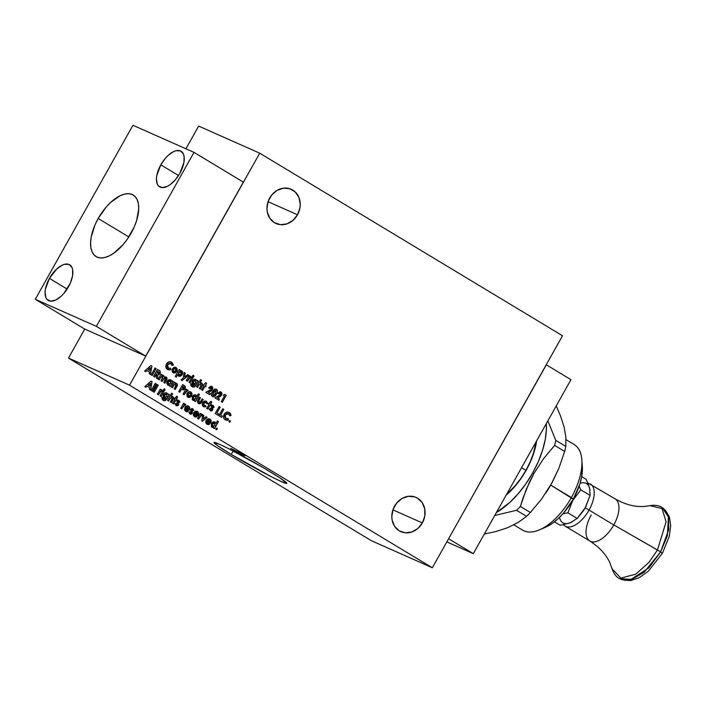 <?xml version="1.0" encoding="UTF-8"?>
<svg xmlns="http://www.w3.org/2000/svg" width="706" height="706" viewBox="0 0 706 706"><rect width="100%" height="100%" fill="white"/><g stroke="black" fill="none" stroke-linecap="round" stroke-linejoin="round"><path stroke-width="1.06" d="M590.463 484.007A24.578 12.258 121.1 0 1 589.069 509.997A24.578 12.258 121.1 0 1 589.033 510.059L613.761 524.964A24.578 12.258 -58.9 0 0 613.796 524.902A24.578 12.258 -58.9 0 0 615.182 498.913L587.771 482.913M513.88 524.867L522.678 530.171A49.95 24.904 -58.9 0 0 571.375 497.553L550.733 485.11L573.263 499.177A43.295 21.586 -58.9 0 0 582.335 466.454L581.841 459.791A49.95 24.904 121.1 0 1 571.375 497.553A49.95 24.904 -58.9 0 0 574.269 444.612L566 439.626M546.012 492.744L546.109 492.594A65.27 32.547 -58.9 0 0 551.201 484.272L541.608 499.01L530.4 512.485A75.26 37.524 121.1 0 1 526.552 516.333L516.527 510.288L494.738 515.495L516.527 510.288A75.26 37.524 -58.9 0 0 520.375 506.44L526.138 489.682L533.789 473.682L532.606 473.064L538.254 461.724L542.535 450.304L545.288 439.247L546.4 428.983L546.285 423.644A65.27 32.547 121.1 0 1 532.606 473.064L533.789 473.682L543.426 458.874L554.634 445.398L564.659 451.443A75.26 37.524 -58.9 0 0 565.797 446.395L565.877 437.438L564.182 427.262L560.485 415.816L556.231 405.915L560.485 415.816L564.182 427.262L565.877 437.438L565.797 446.395A75.26 37.524 121.1 0 1 564.659 451.443L558.896 468.202L551.201 484.272A65.27 32.547 -58.9 0 0 551.977 482.878L541.608 499.01L530.4 512.485L520.375 506.44A75.26 37.524 121.1 0 1 516.527 510.288L526.552 516.333A75.26 37.524 -58.9 0 0 530.4 512.485L520.375 506.44L523.049 497.977L529.703 481.571L533.789 473.682L543.426 458.874L554.634 445.398A75.26 37.524 -58.9 0 0 555.772 440.35L547.865 420.82L555.772 440.35A75.26 37.524 121.1 0 1 554.634 445.398L564.659 451.443L558.896 468.202L552.03 482.772M526.199 470.222A51.282 25.566 121.1 0 1 506.114 495.224L514.815 486.513L520.86 478.73L526.199 470.222L530.638 461.309L534.001 452.334L536.595 440.915A51.282 25.566 121.1 0 1 526.199 470.222M525.996 470.249A49.226 24.542 -58.9 0 0 535.995 441.982L533.489 453.084L530.259 461.698L525.996 470.249L521.496 467.813L525.996 470.249L520.869 478.421L515.071 485.887L506.608 494.35A49.226 24.542 -58.9 0 0 525.996 470.249M231.259 454.417L233.227 451.028L231.259 454.417A41.76 2.259 29.3 0 1 213.98 442.477A41.76 2.259 29.3 0 1 269.542 471.414A41.76 2.259 29.3 0 1 286.821 483.354A41.76 2.259 29.3 0 1 267.689 474.864A41.76 2.259 29.3 0 1 231.259 454.417L271.713 476.938L281.403 481.607L286.812 483.178L279.947 477.918L263.126 467.601L229.079 448.892L219.398 444.224L213.989 442.653L217.254 445.468L231.259 454.417M422.356 522.925A18.735 16.203 -66.1 0 1 400.858 531.662A18.735 16.203 -66.1 0 1 394.548 506.158A18.735 16.203 -66.1 0 1 416.055 497.421A18.735 16.203 -66.1 0 1 422.356 522.925L392.907 509.856L422.356 522.925L424.8 516.051L424.756 508.938L422.232 502.681L417.608 498.233L414.722 496.909L408.342 496.318L401.979 498.507L396.604 503.14L393.03 509.503L391.804 516.633L392.148 520.145L394.672 526.402L399.296 530.859L405.315 532.818L411.81 532.006L417.802 528.529L422.356 522.925M297.508 214.774A18.735 16.203 -66.1 0 1 276.002 223.511A18.735 16.203 -66.1 0 1 269.692 198.007A18.735 16.203 -66.1 0 1 291.199 189.27A18.735 16.203 -66.1 0 1 297.508 214.774L268.051 201.704L297.508 214.774L299.953 207.899L300.244 204.299L298.938 197.486L295.293 192.032L289.866 188.758L283.485 188.167L277.123 190.355L271.748 194.988L268.174 201.351L266.947 208.482L267.292 211.994L269.816 218.251L274.44 222.708L280.459 224.667L286.963 223.855L292.946 220.378L297.508 214.774M49.429 278.376L67.141 289.054L49.429 278.376A20.783 10.361 121.1 0 1 69.682 264.803A20.783 10.361 121.1 0 1 68.482 286.83A20.783 10.361 121.1 0 1 48.229 300.394A20.783 10.361 121.1 0 1 49.429 278.376L45.396 289.142L45.034 292.408L45.925 297.703L47.134 299.52L50.85 301.171L55.8 299.997L61.237 296.167L63.867 293.431L70.282 283.221L72.515 276.064L72.692 269.904L71.986 267.503L69.109 264.503L64.687 264.265L62.102 265.209L56.674 269.03L49.429 278.376M160.827 164.816L178.539 175.494L160.827 164.816A20.783 10.361 121.1 0 1 181.08 151.243A20.783 10.361 121.1 0 1 179.88 173.27A20.783 10.361 121.1 0 1 159.618 186.834A20.783 10.361 121.1 0 1 160.827 164.816L156.785 175.582L156.432 178.847L157.323 184.142L158.532 185.96L162.248 187.611L167.198 186.437L169.908 184.822L175.264 179.871L179.88 173.27L183.913 162.504L184.089 156.344L183.375 153.943L180.507 150.943L176.085 150.705L173.499 151.649L168.072 155.47L165.433 158.206L160.827 164.816M98.178 218.507L128.854 236.916L98.178 218.507A35.953 17.924 121.1 0 1 133.478 195.2A35.953 17.924 121.1 0 1 131.131 233.13A35.953 17.924 121.1 0 1 96.36 256.763A35.953 17.924 121.1 0 1 98.178 218.507L95.063 224.755L91.189 237.128L90.58 242.785L90.889 247.788L92.115 251.945L94.207 255.095L97.084 257.125L100.64 257.946L104.726 257.54L109.201 255.907L113.887 253.127L123.153 244.558L127.389 239.105L134.246 226.882L136.602 220.599L138.729 208.852L138.411 203.857L137.185 199.701L135.093 196.542L132.216 194.521L128.668 193.691L124.574 194.097L120.108 195.73L110.71 202.348L106.147 207.087L98.178 218.507M170.287 381.099L168.266 381.84L170.349 381.134L171.002 382.078L170.764 383.332L169.537 384.258L168.284 383.685L168.178 382.167L169.237 381.028L170.349 381.134L170.764 383.332L168.646 384.046L168.266 381.84L168.708 384.073M182.951 388.353L182.166 387.903L182.969 386.473L182.166 387.903L182.969 386.473L184.037 387.303L183.992 388.053L182.227 387.929L183.03 386.5L184.116 387.673L183.304 388.468L182.166 387.903L182.978 388.362M190.117 393.057L188.114 393.816L188.67 396.101L188.175 393.842L190.179 393.083L190.796 394.027L190.143 395.775L188.776 396.145L187.902 395.069L188.564 393.33L190.179 393.083L190.532 395.263L188.643 396.092M150.537 383.261L150.069 386.217L148.295 385.149L150.537 383.261L148.234 385.114L150.537 383.261L150.069 386.217L148.234 385.114L150.069 386.217L148.234 385.114L150.537 383.261M179.298 374.921L178.715 372.6L180.754 371.877L181.292 373.774L179.836 375.001L178.45 373.862L179.112 372.08L180.498 371.753L181.151 374.074L179.236 374.895M150.387 367.649L149.919 370.606L148.145 369.529L150.387 367.649L148.084 369.503L150.387 367.649L149.919 370.606L148.084 369.503L149.919 370.606L148.084 369.503L150.387 367.649M157.809 373.192L156.988 372.724L157.791 371.294L156.988 372.724L157.791 371.294L158.974 372.953L157.05 372.75L157.853 371.321L159.079 372.477L158.435 373.359L156.988 372.724L157.835 373.2M212.621 394.663L214.315 390.93L215.709 390.462L213.415 392.395L216.036 390.745L214.756 394.425L213.291 395.395L212.665 394.292L215.03 390.436L215.771 390.489L215.365 393.463L213.989 395.219L213.009 395.281L213.927 395.192L213.009 395.281L213.353 392.368L212.753 395.025M209.991 421.632L207.714 420.255L209.373 420.061L209.991 421.632L207.714 420.255L209.373 420.061L209.991 421.632M213.009 426.309L212.515 424.032L214.545 423.3L215.092 425.197L213.733 426.433L212.259 425.286L212.903 423.521L214.412 423.229L214.951 425.497L213.044 426.327M197.521 414.113L195.235 412.736L196.895 412.542L197.521 414.113L195.235 412.736L196.895 412.542L197.521 414.113M188.617 408.748L186.34 407.371L187.999 407.177L188.617 408.748L186.34 407.371L187.999 407.177L188.617 408.748M165.019 397.257L164.542 395.042L166.51 394.345L166.969 396.331L165.451 397.39L164.295 396.269L164.922 394.548L166.395 394.275L166.898 396.472L165.054 397.275M193.974 383.667L193.497 381.452L195.474 380.755L195.924 382.74L194.406 383.799L193.25 382.678L193.876 380.958L195.35 380.684L195.853 382.881L194.009 383.685M175.326 368.611L173.323 369.37L173.879 371.665L173.385 369.397L175.388 368.638L176.006 369.591L175.353 371.33L173.985 371.7L173.111 370.632L173.773 368.885L175.388 368.638L175.741 370.818L173.852 371.647M195.394 396.242L193.365 396.975L195.456 396.269L196.109 397.213L195.862 398.466L194.644 399.393L193.391 398.819L193.285 397.301L194.344 396.163L195.456 396.269L195.862 398.466L193.744 399.181L193.365 396.975L193.806 399.217M168.646 384.046L168.01 383.084L168.266 381.84L169.175 381.002L170.349 381.134M189.976 392.986L188.837 393.057L188.034 393.957L188.52 396.022M180.692 371.85L178.653 372.574L179.103 374.824M158.162 373.315L157.464 372.997M213.989 395.219L213.071 395.307M208.438 419.876L209.373 420.061M209.179 419.964L207.652 420.229L209.929 421.606L207.652 420.229L208.191 419.902M214.483 423.273L212.453 424.006L212.894 426.248M213.097 426.345L212.197 425.259L212.453 424.006L213.371 423.168L214.545 423.3M195.968 412.357L196.895 412.542M196.621 412.401L195.174 412.71L197.459 414.087L195.174 412.71L195.712 412.383M187.064 406.983L187.999 407.177M187.717 407.035L186.278 407.344L188.555 408.712L186.278 407.344L186.808 407.009M166.457 394.31L164.48 395.016L164.93 397.204M195.412 380.719L193.435 381.425L193.885 383.614M175.185 368.541L174.047 368.611L173.252 369.512L173.049 370.606L173.729 371.585M194.009 399.314L193.109 398.228L193.365 396.975L194.282 396.137L195.456 396.269M132.94 125.271L35.3 299.273L84.649 329.022L35.3 299.273L132.94 125.271L194.009 152.372L96.36 326.366L35.3 299.273L96.36 326.366L194.009 152.372L243.349 182.122L145.71 356.124L96.36 326.366L145.745 356.151L243.385 182.157L194.009 152.372L132.94 125.271M170.261 386.447L173.111 381.372L172.096 380.763L173.111 381.372L170.261 386.447M170.499 379.687L167.251 381.24L167.86 385.123L169.564 385.282L169.246 385.838L170.314 386.482L173.164 381.399L172.105 380.755L171.717 381.302L170.261 379.599M167.984 385.194L169.502 385.255L167.799 385.088M168.116 382.14L168.443 381.567M184.99 388.671L185.21 386.606L183.789 385.3C185.246 385.953 185.643 387.073 184.99 388.671L182.73 389.774L184.001 389.659L184.99 388.671M185.219 388.168L185.351 387.638M185.316 386.923L185.069 386.35M179.765 392.183L181.468 389.156L179.765 392.183M182.51 389.703L185.051 388.697C185.704 387.1 185.307 385.979 183.851 385.326L182.66 384.611L178.759 391.574L179.827 392.218L181.468 389.156L183.428 389.853L184.963 388.856L185.272 386.623L182.66 384.611L178.759 391.574L179.827 392.218L181.521 389.183L182.395 389.659M184.337 389.456L184.796 388.98M188.017 397.275L188.767 397.478M191.202 396.375L191.917 393.613L190.311 391.68M191.785 395.334L191.935 394.76M191.97 393.948L191.838 393.304M199.11 402.402L198.968 400.231L200.398 397.813L199.339 397.169L197.353 401.017L198.368 403.514L200.813 403.347L203.213 399.517L202.154 398.872L200.16 402.243L199.021 402.358L199.03 400.258L200.398 397.813L199.33 397.178L200.336 397.787L198.527 401.185L199.233 402.455M199.021 402.358L198.589 401.22L200.398 397.813L199.339 397.169L197.309 401.211L198.192 403.408L200.672 403.461L203.213 399.517L202.154 398.872L203.151 399.481L200.945 403.144L198.88 403.753L199.842 403.797M228.894 412.286L229.3 412.489C227.27 411.536 225.558 412.127 224.155 414.272C222.999 416.619 223.343 418.464 225.17 419.796L228.444 419.991L228.206 418.605L225.867 418.543L225.214 414.907L228.55 413.716L229.777 415.808L231.047 415.402L229.768 415.763L230.986 415.375L230.791 414.484L228.585 412.163M230.791 414.484L229.9 412.992M225.479 419.964L228.382 419.964L228.153 418.623L228.382 419.964L225.108 419.77M226.679 420.273L227.535 420.194M226.352 418.755L224.737 416.946L225.805 414.051L228.073 413.487L229.777 415.808L231.047 415.402L228.92 412.295M229.3 412.489L231.047 415.402L230.483 413.698L228.647 412.189L226.485 412.207L224.367 413.919L223.467 416.619L224.102 418.826L226.75 420.299L228.444 419.991L228.206 418.605L225.611 418.384M224.702 416.346L224.799 415.737M151.084 381.108L152.019 381.672L150.51 390.065L152.081 381.699L151.084 381.108L144.792 386.614L145.921 387.303L147.183 386.147L145.868 387.267L147.183 386.147L149.769 387.709L149.434 389.412L150.572 390.1L152.081 381.699L151.093 381.099L144.792 386.614L145.921 387.303L147.183 386.147L149.769 387.709L149.434 389.412L150.572 390.1L152.081 381.699L151.093 381.099M211.994 406.868L212.656 406.638L213.071 407.609L214.183 407.177L213.044 405.341L211.059 406.029L211.606 409.418L210.926 409.533L210.353 408.474L209.232 408.924L210.256 410.68L212.665 410.062L212.1 406.718L213.071 407.609L214.183 407.177L213.062 407.556L214.121 407.15L212.93 405.288M213.256 405.447L212.091 405.244L211.059 406.029L211.659 409.198L210.944 409.551L210.291 408.447L210.741 409.418M210.335 410.733L211.747 410.83L212.744 409.754L212.029 407.035M210.803 410.91L211.747 410.83M211.606 409.418L210.803 409.445L210.353 408.474L209.232 408.924L210.256 410.68L212.179 410.636L212.912 408.88L212.144 406.577M205.861 402.552L203.69 403.25L204.149 405.456L203.452 403.867L204.687 402.385L205.923 402.579L206.681 403.753L207.882 403.717L206.505 401.387L207.882 403.717L206.673 403.726L207.882 403.717L206.567 401.414C205.067 400.646 203.778 401.052 202.693 402.623C201.898 404.37 202.198 405.721 203.584 406.656L206.064 406.78L205.605 405.615L204.21 405.482L203.752 403.276L205.923 402.579L206.681 403.753L207.82 403.691L206.267 401.255M203.805 406.78L206.002 406.753L205.561 405.632L206.002 406.753L203.522 406.63M204.113 402.702L204.687 402.385M181.574 370.835L182.139 374.709L182.625 372.539L181.574 370.835M179.827 370.659L180.154 370.094L179.139 369.485L180.154 370.094L179.827 370.659M176.244 377.039L177.621 374.604L176.244 377.039M178.812 376.192L180.542 376.183L182.139 374.709L178.592 376.077M182.386 374.189L182.642 373.086M182.501 372.009L182.289 371.532M179.174 374.868L178.512 372.874L179.58 371.735L180.568 371.788M189.685 376.677L190.038 376.051L189.182 375.539L190.038 376.051L189.685 376.677M187.337 381.222L189.279 377.913L190.223 377.472L187.337 381.222M190.205 377.463L191.45 376.942L189.746 376.704L190.099 376.077L189.19 375.53L186.331 380.613L187.399 381.258L188.687 378.945L191.45 376.942L190.488 377.745L191.388 376.916L190.867 376.448M191.917 377.189L192.932 377.798L190.082 382.873L192.994 377.825L191.917 377.189M200.072 382.837L201.537 380.234L200.53 379.634L201.537 380.234L200.072 382.837M197.53 387.365L199.295 384.338L200.76 383.949L199.295 384.338L197.53 387.365M200.663 383.896L201.157 385.061L199.339 388.459L200.407 389.103L202.657 384.611L201.625 382.926L202.631 384.214L202.216 385.741L202.631 384.214L201.819 383.023L200.133 382.864L201.598 380.26L200.53 379.625L196.524 386.764L197.592 387.4L199.357 384.373L200.822 383.976L200.583 386.244L199.339 388.459L200.407 389.103L202.534 384.982L201.563 382.899M150.934 365.496L151.869 366.052L150.36 374.454L151.931 366.087L150.934 365.496L144.642 371.003L145.78 371.691L147.042 370.535L145.727 371.656L147.042 370.535L149.628 372.097L149.284 373.801L150.422 374.489L151.931 366.087L150.943 365.487L144.642 371.003L145.78 371.691L147.042 370.535L149.628 372.097L149.284 373.801L150.422 374.489L151.931 366.087L150.943 365.487M159.962 373.58L160.138 371.462L158.665 370.156C160.165 370.8 160.597 371.947 159.962 373.58L157.853 374.727L159.962 373.58M160.306 372.071L160.138 371.462M154.588 376.995L156.282 373.968L154.588 376.995M157.438 378.716L157.853 374.727L157.438 378.716M212.585 396.675L214.677 396.287L216.698 393.454L217.386 390.753L216.16 389.068M213.494 396.825L214.112 396.64M214.677 396.287L215.18 395.819M217.377 391.442L217.386 390.753M205.552 382.661L206.558 383.261L205.402 385.317L206.09 385.732L205.49 386.791L206.152 385.758L205.402 385.317L206.62 383.287L205.552 382.661L203.266 385.45L203.796 385.776L201.545 389.791L202.613 390.427L204.802 386.385L202.551 390.392L204.802 386.385L205.552 386.826L206.152 385.758L205.464 385.344L206.62 383.287L205.552 382.652L203.266 385.45L203.796 385.776L201.545 389.791L202.613 390.427L204.864 386.411L205.552 386.826L206.152 385.758L205.464 385.344L206.62 383.287L205.552 382.652M171.117 396.428L172.582 393.824L171.576 393.224L172.582 393.824L171.117 396.428M168.575 400.964L170.34 397.928L171.805 397.54L170.34 397.928L168.575 400.964M171.39 402.658L173.579 398.572L172.608 396.49L173.614 397.778L171.39 402.658M162.962 390.78L163.977 391.389L161.127 396.463L164.03 391.415L162.962 390.78L160.112 395.854L161.18 396.498L164.03 391.415L162.971 390.771L160.112 395.854L161.18 396.498L164.03 391.415L162.971 390.771M160.73 390.268L161.083 389.641L160.227 389.13L161.083 389.641L160.73 390.268M158.382 394.813L160.324 391.503L161.268 391.062L158.382 394.813M161.25 391.053L162.495 390.533L160.791 390.294L161.144 389.668L160.236 389.121L157.376 394.204L158.444 394.848L159.732 392.536L162.495 390.533L161.533 391.336L162.433 390.506L161.912 390.039M155.214 383.358L156.229 383.967L152.222 391.098L156.291 383.993L155.214 383.358L151.216 390.489L152.284 391.133L156.291 383.993L155.223 383.349L151.216 390.489L152.284 391.133L156.291 383.993L155.223 383.349M184.081 404.353L184.434 403.726L183.578 403.205L184.434 403.726L184.081 404.353M181.742 408.898L183.675 405.588L184.628 405.147L181.742 408.898M184.681 405.173L185.846 404.609L184.142 404.379L184.495 403.753L183.586 403.197L180.727 408.289L181.795 408.933L183.083 406.621L185.846 404.609L184.893 405.42L185.784 404.582L185.272 404.123M191.679 410.142L192.341 409.912L192.756 410.883L193.868 410.451L192.676 408.589L190.744 409.303L191.291 412.692L190.602 412.807L190.038 411.748L188.917 412.198L189.94 413.954L192.35 413.337L191.785 409.992L192.756 410.883L193.868 410.451L192.747 410.83L193.806 410.424L192.614 408.562M190.638 412.834L189.976 411.722L190.426 412.692M190.02 414.007L191.432 414.104L192.429 413.028L191.714 410.31M190.488 414.184L191.432 414.104M192.676 408.589L191.194 408.792L190.62 409.577L191.291 412.692L190.602 412.807L190.038 411.748L188.917 412.198L190.232 414.113L191.494 414.131L192.35 413.337L192.058 409.807M200.892 414.484L201.245 413.857L200.389 413.345L201.245 413.857L200.892 414.484M198.545 419.029L200.486 415.719L201.431 415.278L198.545 419.029M201.439 415.287L202.657 414.749L200.954 414.51L201.307 413.884L200.398 413.337L197.539 418.42L198.607 419.064L199.895 416.752L202.657 414.749L201.704 415.552L202.596 414.722L202.075 414.254M207.317 422.991L207.026 421.164L207.529 423.141L207.026 421.164L210.503 423.256L211.112 420.697L209.885 418.94L206.178 420.264L206.982 424.235L209.523 424.288L208.905 423.256L207.59 423.168L207.087 421.191L210.635 423.018C211.509 421.279 211.253 419.92 209.885 418.94L211.05 420.661L210.582 422.991C211.447 421.253 211.191 419.893 209.823 418.914L209.567 418.773M209.885 418.94L207.864 418.746L206.037 420.529L205.773 422.532L206.558 423.927L208.208 424.633L209.523 424.288L208.905 423.256L209.461 424.262L207.202 424.359M208.817 424.527L208.146 424.606M210.917 420.185L211.05 420.661M216.936 428.207L215.868 428.577L216.371 429.822L217.271 428.71L216.848 428.163L217.166 429.354L216.936 428.207L215.868 428.577L216.089 429.725L217.166 429.354L216.16 429.76L217.174 429.169L216.742 428.118M171.205 361.975L171.602 362.178C169.581 361.225 167.869 361.816 166.457 363.961C165.31 366.308 165.645 368.153 167.481 369.485L170.755 369.679L170.517 368.294L168.178 368.232L167.525 364.596L170.861 363.405L172.087 365.496L173.358 365.09L172.079 365.452L173.297 365.064L173.102 364.172L170.896 361.851M173.102 364.172L172.202 362.681M167.79 369.662L170.693 369.653L170.464 368.311L170.693 369.653L167.419 369.459M168.99 369.962L169.846 369.882M168.655 368.453L167.048 366.635L168.116 363.74L170.375 363.184L172.087 365.496L173.358 365.09L171.231 361.984M170.799 363.378L167.463 364.57L168.452 368.382L167.922 368.073M167.013 366.035L167.11 365.434M214.447 428.613L218.445 421.482L217.439 420.873L218.445 421.482L214.447 428.613M212.179 427.359L213.75 427.457L213.441 428.012L214.5 428.648L218.507 421.508L217.448 420.873L215.957 423.512L214.968 422.003L211.438 423.415L212.047 427.289L213.75 427.457L213.441 428.012L214.5 428.648L218.507 421.508L217.448 420.873L215.957 423.512L214.712 421.87M202.71 414.749L203.734 415.357L203.24 419.064L203.796 415.393L202.71 414.749L201.757 420.97L202.375 421.332L207.123 417.396L202.322 421.305L207.123 417.396L206.046 416.743L203.24 419.064L203.796 415.393L202.719 414.74L201.757 420.97L202.375 421.332L207.123 417.396L206.046 416.743L203.24 419.064L203.796 415.393L202.719 414.74M206.037 416.752L207.07 417.37L206.037 416.752M194.847 415.472L194.547 413.645L195.059 415.622L194.547 413.645L198.024 415.728L198.633 413.169L197.406 411.413L193.7 412.745L194.503 416.708L197.045 416.769L196.436 415.737L195.121 415.649L194.609 413.672L198.165 415.499C199.03 413.76 198.774 412.401 197.406 411.413L198.571 413.142L198.104 415.472C198.968 413.734 198.721 412.375 197.345 411.386L196.877 411.166M194.441 416.681L197.045 416.769L196.392 415.746L196.983 416.743L194.732 416.84M196.339 417.008L195.677 417.087M198.448 412.666L198.571 413.142M188.511 406.047L187.011 405.729L185.528 406.444L184.398 409.648L185.89 411.501L188.14 411.404L187.531 410.362L186.005 410.124L185.554 408.88L185.652 408.28L189.129 410.362L189.737 407.803L188.511 406.047L184.804 407.38L185.607 411.342L188.14 411.404L187.531 410.362L186.216 410.283L185.713 408.306L189.261 410.133C190.126 408.395 189.879 407.035 188.511 406.047L189.676 407.777L189.199 410.107C190.073 408.368 189.817 407.009 188.449 406.021L188.193 405.888M185.943 410.107L185.652 408.28L185.625 409.683L186.463 410.389M185.546 411.316L188.087 411.377L185.828 411.474M187.443 411.642L186.772 411.722M189.543 407.3L189.676 407.777M177.833 401.793L178.494 401.564L178.909 402.535L180.021 402.102L178.83 400.24L176.906 400.955L177.444 404.344L176.765 404.459L176.191 403.4L175.07 403.85L176.094 405.606L178.512 404.988L177.938 401.643L178.909 402.535L180.021 402.102L178.909 402.482L179.959 402.076L178.768 400.214M178.83 400.24L176.906 400.955L177.488 404.238L176.703 404.432L176.129 403.373L176.579 404.344M176.173 405.668L177.585 405.756L178.583 404.679L177.877 401.961M176.641 405.835L177.585 405.756M177.444 404.344L176.641 404.37L176.191 403.4L175.07 403.85L176.235 405.694L178.018 405.571L178.733 404.414L178.212 401.458M157.191 384.549L158.206 385.158L154.199 392.289L158.268 385.185L157.191 384.549M164.577 388.891L164.913 390.215L164.701 388.953L163.554 389.368L163.757 390.647L164.913 390.215L163.845 390.692L164.93 390.021L164.498 388.856M166.863 398.934L169.299 394.592L168.213 393.939L169.299 394.592L165.363 400.558L166.863 398.934M166.634 392.889L165.178 392.863L163.465 394.416L164.066 398.237L165.716 398.387L163.739 399.119L161.806 397.363L163.165 400.32L165.425 400.584L169.361 394.628L168.222 393.939L167.843 394.477L166.457 392.81M164.189 398.316L165.663 398.36L164.004 398.21M163.36 400.434L165.363 400.558L163.104 400.293M163.624 400.558L164.18 400.708M164.339 395.307L165.372 394.213L166.334 394.248M164.86 394.522L165.372 394.213M164.992 397.249L164.251 395.616M176.588 396.251L177.603 396.851L176.447 398.908L177.135 399.322L176.535 400.381L177.197 399.349L176.447 398.908L177.665 396.887L176.588 396.251L175.441 398.29L174.911 397.972L175.441 398.29L174.911 397.981L174.311 399.04L174.841 399.367L172.591 403.382L173.658 404.017L175.847 399.975L173.597 403.991L175.847 399.975L176.597 400.417L177.197 399.349L176.509 398.934L177.665 396.887L176.597 396.242L174.311 399.04L174.841 399.367L172.591 403.382L173.658 404.017L175.909 400.002L176.597 400.417L177.197 399.349L176.509 398.934L177.665 396.887L176.597 396.242M211.085 387.673L209.567 388.424L210.997 387.62L211.403 389.094L205.808 392.36L209.761 394.742L210.414 393.577L209.708 394.707L210.414 393.577L208.358 392.351L210.353 393.551L208.358 392.351L212.462 389.615L211.085 391.045M211.421 386.253L212.453 387.012L212.771 388.732L210.309 391.495M212.771 388.732L212.656 389.183M220.219 393.171L218.692 393.93L220.122 393.127L220.537 394.592L214.933 397.857L218.886 400.249L219.54 399.084L218.834 400.214L219.54 399.084L217.483 397.857L219.478 399.058L217.483 397.857L221.587 395.122L220.21 396.551M220.546 391.759L221.587 392.518L221.896 394.239L219.416 397.01M221.896 394.239L221.781 394.689M155.046 367.967L156.052 368.576L152.152 375.53L156.114 368.603L155.046 367.967L151.146 374.921L152.214 375.566L156.114 368.603L155.055 367.967L151.146 374.921L152.214 375.566L156.114 368.603L155.055 367.967M224.561 394.363L226.158 395.325L222.258 402.279L226.22 395.351L224.561 394.363L223.281 395.131L224.499 395.863L221.252 401.67L222.311 402.305L226.22 395.351L224.57 394.354L223.281 395.131L224.499 395.863L221.252 401.67L222.311 402.305L226.22 395.351L224.57 394.354M195.818 385.344L198.254 381.002L197.168 380.349L198.254 381.002L194.318 386.967L195.818 385.344M192.314 386.844L194.838 386.703L198.315 381.037L197.177 380.349L196.859 380.913L195.624 379.307L194.132 379.272L192.42 380.825L193.02 384.646L194.679 384.796L192.694 385.52L190.761 383.773L192.12 386.729L194.379 386.994L198.315 381.037L197.177 380.349L196.797 380.887L195.412 379.219M193.144 384.726L194.618 384.77L192.959 384.62M192.579 386.967L193.135 387.117M193.947 383.658L193.294 381.717L194.326 380.622L195.288 380.658M193.823 380.931L194.891 380.543M193.515 375.292L192.606 375.627L192.482 376.827L193.347 377.092L193.947 376.457L193.594 375.327L193.868 376.625L193.656 375.363L192.509 375.777L192.712 377.057L193.868 376.625L192.8 377.101L193.885 376.43L193.453 375.265M184.125 372.486L185.131 373.095L184.54 377.11L185.193 373.121L184.125 372.486M187.681 374.63L188.705 375.248L182.024 380.525L188.767 375.274L187.681 374.63L184.54 377.11L185.193 373.121L184.125 372.477L183.189 378.169L180.992 379.907L182.077 380.552L188.767 375.274L187.681 374.621L184.54 377.11L185.193 373.121L184.125 372.477L183.189 378.169L180.992 379.907L182.077 380.552L188.767 375.274L187.681 374.621M173.235 372.83L173.976 373.042M176.412 371.93L177.127 369.167L175.52 367.235M176.994 370.888L177.144 370.323M177.18 369.503L177.047 368.859M210.75 401.317L211.765 401.926L210.609 403.982L211.297 404.397L210.697 405.456L211.359 404.423L210.609 403.982L211.818 401.952L210.75 401.317L209.603 403.364L209.064 403.055L208.473 404.114L209.002 404.432L206.752 408.447L207.82 409.092L210.009 405.05L207.758 409.056L210.009 405.05L210.75 405.491L211.359 404.423L210.67 404.008L211.818 401.952L210.759 401.317L208.473 404.114L209.002 404.432L206.752 408.447L207.82 409.092L210.07 405.076L210.75 405.491L211.359 404.423L210.67 404.008L211.818 401.952L210.759 401.317M219.098 406.585L220.104 407.194L216.901 412.904L218.569 413.919L217.872 415.154L218.631 413.945L216.901 412.904L220.166 407.221L219.098 406.585L215.198 413.539L217.933 415.19L218.631 413.945L216.963 412.931L220.166 407.221L219.098 406.585L215.198 413.539L217.933 415.19L218.631 413.945L216.963 412.931L220.166 407.221L219.098 406.585M229.971 420.555L228.965 421.147L229.388 422.206L230.403 421.614L229.971 420.555L230.332 421.764L230.103 420.626L229.035 420.988L229.256 422.135L230.332 421.764L229.194 422.109L230.341 421.588L229.909 420.529M222.743 408.792L223.758 409.401L220.554 415.11L222.222 416.116L221.525 417.361L222.284 416.143L220.554 415.11L223.82 409.427L222.743 408.792L218.842 415.746L221.587 417.396L222.284 416.143L220.607 415.137L223.82 409.427L222.752 408.783L218.842 415.746L221.587 417.396L222.284 416.143L220.607 415.137L223.82 409.427L222.752 408.783M195.359 401.582L199.366 394.451L198.351 393.842L199.366 394.451L195.359 401.582M193.091 400.328L194.662 400.417L194.353 400.973L195.421 401.617L199.419 394.477L198.36 393.833L196.877 396.481L195.624 394.839L192.35 396.375L192.959 400.258L194.662 400.417L194.353 400.973L195.421 401.617L199.419 394.477L198.36 393.833L196.877 396.481L195.368 394.733M193.223 397.275L193.541 396.701M186.375 390.206L186.719 389.58L185.863 389.059L186.719 389.58L186.375 390.206M184.028 394.751L185.96 391.442L186.905 391L184.028 394.751M186.887 390.992L188.131 390.471L186.437 390.233L186.781 389.606L185.872 389.059L183.022 394.142L184.081 394.786L185.378 392.474L188.131 390.471L187.178 391.274L188.07 390.444L187.558 389.977M174.938 383.19L175.238 382.652L174.232 382.043L175.238 382.652L174.938 383.19M174.85 384.232L175.617 384.311L174.144 384.717L173.517 385.714L174.206 384.752L175.679 384.338L175.432 386.614L174.197 388.821L175.256 389.465L177.48 384.576L176.659 383.384L175 383.217L175.3 382.678L174.232 382.034L171.381 387.126L172.44 387.762L173.985 384.938M175.52 384.267L176.015 385.432L174.197 388.821L175.256 389.465L177.444 385.37L176.465 383.279L177.48 384.576L175.203 389.43L177.382 385.344L176.412 383.252M161.736 375.327L162.08 374.718L161.074 374.109L162.08 374.718L161.736 375.327M159.229 379.793L161.047 376.713L162.442 376.369L160.483 377.569L159.229 379.793M161.286 376.492L162.168 376.263M164.701 377.939L163.871 378.39L165.275 378.081L163.315 379.228L165.336 378.107L165.283 380.031L163.845 382.581L164.913 383.226L166.572 380.269L166.325 377.154L164.339 377.163L163.571 375.486L161.798 375.354L162.142 374.745L161.074 374.101L158.223 379.193L159.282 379.828L160.544 377.595L162.504 376.395L162.406 378.451L161.03 380.887L162.098 381.531L163.668 378.654M164.86 383.19L167.066 378.963L166.042 377.004L166.51 380.243L164.86 383.19M164.277 377.136L163.307 375.354L164.277 377.136M84.808 329.111L145.745 356.151L84.808 329.111M243.385 182.157L145.745 356.151L243.385 182.157M170.781 379.837L168.831 379.731L167.251 381.24L166.801 383.411L167.86 385.123L169.564 385.282L169.246 385.838L170.314 386.482L173.164 381.399L172.105 380.755L171.779 381.328L170.561 379.713M190.514 391.759L191.6 395.907L192.041 394.204L191.555 392.624L190.373 391.706L188.934 391.698L186.852 393.745L187.108 396.463L187.849 397.178L191.6 395.907L190.805 391.909L188.934 391.698L187.108 393.207L187.849 397.178L189.879 397.39L191.6 395.907L187.787 397.151M199.154 402.429L200.283 402.102L202.154 398.872L203.151 399.481L200.76 403.32L198.307 403.488M225.17 419.796L225.62 420.035M225.805 418.517L224.799 416.981L225.161 414.881L225.867 418.543M228.488 413.69L225.214 414.907L226.732 413.557L228.55 413.716M210.865 409.506L211.544 409.392L210.865 409.506M212.038 406.691L212.594 406.612L212.038 406.691L212.603 410.036L210.194 410.654M206.567 401.414L204.475 401.132L202.551 402.897L202.313 404.953L203.946 406.85M203.584 406.656L206.064 406.78L205.605 405.615L204.369 405.571L203.522 404.547L204.175 402.729L205.923 402.579M181.636 370.862L179.889 370.694L180.206 370.12L179.147 369.476L175.238 376.43L176.306 377.075L177.683 374.63L178.653 376.104L182.448 374.215L182.351 371.559L179.889 370.694L180.206 370.12L179.147 369.476L175.238 376.43L176.306 377.075L177.621 374.604L179.589 376.395L181.892 375.213L181.407 370.738M190.929 376.474L189.746 376.704L190.099 376.077L189.19 375.53L186.331 380.613L187.399 381.258L190.161 377.454M189.067 382.264L190.135 382.908L192.994 377.825L191.926 377.18L189.067 382.264L190.135 382.908L192.994 377.825L191.926 377.18L189.067 382.264M201.819 383.023L200.133 382.864L201.598 380.26L200.53 379.625L196.524 386.764L197.592 387.4L199.295 384.338L200.822 383.976M153.581 376.395L154.64 377.03L156.282 373.968L156.706 374.215L156.317 378.037L157.5 378.751L157.853 374.727L160.024 373.606C160.659 371.974 160.218 370.826 158.726 370.182L157.482 369.432L153.581 376.395L154.64 377.03L156.706 374.215L156.317 378.037L157.5 378.751L157.906 374.754L159.388 374.392L160.377 372.539L159.909 371.065L157.482 369.432L153.581 376.395M216.451 389.218L216.389 389.191C217.695 390.542 217.686 392.165 216.371 394.08L217.298 392.165L217.28 390.144L215.974 389.006L214.403 389.253L211.5 393.666L211.412 395.289L212.374 396.56C214.13 397.054 215.48 396.242 216.424 394.107C217.748 392.192 217.757 390.568 216.451 389.218L214.403 389.253L212.356 391.742C211.059 393.639 211.059 395.245 212.374 396.56L214.553 396.445L216.371 394.08C215.418 396.207 214.068 397.028 212.312 396.525M167.569 400.355L168.637 400.99L170.34 397.928L171.867 397.566L171.629 399.834L170.384 402.049L171.452 402.694L173.676 397.805L172.864 396.613L171.179 396.454L172.643 393.86L171.576 393.216L167.569 400.355L168.637 400.99L170.402 397.963L171.867 397.566L172.202 398.652L170.384 402.049L171.452 402.694L173.702 398.202L172.864 396.613L171.179 396.454L172.643 393.86L171.576 393.216L167.569 400.355M162.133 390.144L160.791 390.294L161.144 389.668L160.236 389.121L157.376 394.204L158.444 394.848L161.206 391.045M185.325 404.15L184.142 404.379L184.495 403.753L183.586 403.197L180.727 408.289L181.795 408.933L184.557 405.129M190.549 412.781L191.229 412.666L190.549 412.781M191.723 409.965L192.279 409.886L191.723 409.965L192.288 413.31L189.879 413.928M202.137 414.281L200.954 414.51L201.307 413.884L200.398 413.337L197.539 418.42L198.607 419.064L201.369 415.26M207.696 423.229L208.905 423.256L209.461 424.262L206.92 424.209M171.602 362.178L173.358 365.09L172.273 362.707L170.252 361.728L168.002 362.275L166.272 364.331L165.839 367.102L167.931 369.723M167.481 369.485L170.755 369.679L170.517 368.294L167.799 367.95L167.075 366.07L168.178 363.766L170.861 363.405M214.968 422.003L213.018 421.906L211.438 423.415L211.341 426.583L212.435 427.474L213.75 427.457L211.985 427.262M197.406 411.413L195.386 411.227L193.568 413.01L193.462 415.543L194.865 416.902M176.703 404.432L177.382 404.317L176.703 404.432M177.877 401.617L178.433 401.537L177.877 401.617L178.45 404.962L176.032 405.579M153.193 391.68L154.261 392.324L158.268 385.185L157.2 384.541L153.193 391.68L154.261 392.324L158.268 385.185L157.2 384.541L153.193 391.68M163.757 390.647L164.992 390.047L164.56 388.882L163.474 389.544L163.854 390.692M163.677 399.084L161.815 397.354L163.96 399.234L161.815 397.354L162.495 399.825L164.242 400.734L165.425 400.584L169.361 394.628L168.222 393.939L167.904 394.504L166.669 392.898M166.907 393.03L164.913 392.968L163.465 394.416L163.068 396.86L164.321 398.369M164.066 398.237L165.716 398.387L164.851 399.331L163.739 399.119M211.632 386.341L212.524 389.641L211.659 386.35M211.915 386.482L208.561 387.806L209.629 388.45L211.297 387.806L210.944 389.641L205.808 392.36L209.761 394.742L210.414 393.577L208.411 392.377L211.782 390.568L212.841 387.841L211.023 386.191L208.561 387.806L209.629 388.45L211.147 387.7M220.757 391.839L221.587 395.122L220.784 391.856M221.04 391.989L217.686 393.313L218.754 393.957L220.281 393.198L220.678 394.204L220.078 395.139L214.933 397.857L218.886 400.249L219.54 399.084L217.545 397.884L220.907 396.066L221.966 393.348L220.148 391.698L217.686 393.313L218.754 393.957L220.281 393.198M195.862 379.44L193.868 379.378L192.42 380.825L192.023 383.27L193.276 384.779M193.02 384.646L194.679 384.796L193.223 385.75L191.891 384.452L192.914 385.644M192.632 385.494L191.953 384.479L190.77 383.764L191.953 384.479L190.77 383.764L190.691 384.24L190.938 385.555L192.517 386.941M192.12 386.729L194.379 386.994L192.058 386.703M175.723 367.314L176.809 371.462L177.25 369.759L176.765 368.188L175.582 367.261L174.144 367.252L172.061 369.3L172.317 372.027L173.067 372.733L176.809 371.462L176.015 367.464L174.144 367.252L172.317 368.761L173.067 372.733L175.088 372.945L176.809 371.462L173.005 372.706M195.88 394.972L193.929 394.866L192.35 396.375L192.253 399.552L193.356 400.443L194.662 400.417L192.897 400.231M187.77 390.083L186.437 390.233L186.781 389.606L185.872 389.059L183.022 394.142L184.081 394.786L186.843 390.983M176.659 383.384L175 383.217L175.3 382.678L174.232 382.034L171.381 387.126L172.44 387.762L174.206 384.752L175.679 384.338M160.544 377.595L161.93 376.272L162.848 376.792L161.03 380.887L162.098 381.531L164.18 378.187L165.575 378.31L163.845 382.581L164.913 383.226L166.987 379.431L166.845 377.613L165.866 376.951L164.339 377.163L163.757 375.618L161.798 375.354L162.142 374.745L161.074 374.101L158.223 379.193L159.282 379.828L160.544 377.595M129.533 385.176L259.72 153.184L198.66 126.083L185.925 148.781L198.66 126.083L259.72 153.184L562.514 335.756L432.328 567.748L129.533 385.176L259.72 153.184L562.514 335.756L432.328 567.748L371.268 540.655L68.473 358.083L129.533 385.176L432.328 567.748L371.268 540.655L68.473 358.083L84.746 329.075L68.473 358.083L129.533 385.176M244.223 455.591L238.407 451.884L242.387 454.523L230.774 448.363L238.857 453.234L233.792 450.022L243.658 455.326L242.529 454.232L230.774 448.363L238.857 453.234L233.845 449.925L244.832 455.794M177.938 401.643L178.494 401.564M194.503 416.708L197.045 416.769L196.436 415.737L195.121 415.649M191.291 412.692L190.602 412.807M191.785 409.992L192.341 409.912M212.1 406.718L212.656 406.638M243.305 454.17L242.635 454.629M546.347 364.817L570.969 379.66L546.347 364.817L448.601 538.757L546.347 364.817M446.836 541.899L473.32 553.654L448.698 538.81L473.32 553.654L446.836 541.899M570.969 379.66L473.32 553.654L570.969 379.66M532.606 473.064L525.811 483.901L518.125 493.803L509.847 502.407L496.424 512.494A65.27 32.547 121.1 0 0 532.606 473.064M565.797 446.395L555.772 440.35L565.797 446.395M526.552 516.333L518.116 522.484L507.72 527.682L495.435 531.653L484.334 534.027L495.435 531.653L507.72 527.682L518.116 522.484L526.552 516.333M552.048 482.745L545.994 492.779M571.375 497.553A49.95 24.904 121.1 0 1 539.64 529.782L545.764 527.117A43.295 21.586 -58.9 0 0 573.263 499.177L571.375 497.553M545.676 527.153L552.489 523.261L558.164 518.645L563.662 512.935L573.263 499.177L579.847 484.087L581.673 476.753L582.326 466.313M575.355 495.082L572.813 500.395L568.356 506.934A22.892 11.42 121.1 0 0 572.813 500.395L580.791 489.805L579.141 486.231L580.791 489.805L590.119 495.427L580.791 489.805L572.813 500.395A22.892 11.42 121.1 0 0 575.037 495.859M562.567 513.853L567.871 512.821L572.813 500.395L567.871 512.821L577.199 518.442L567.871 512.821L562.567 513.853M589.033 486.558L586.077 479.259L581.7 476.612L586.077 479.259L588.186 483.919L589.616 488.252L590.119 495.427L585.177 507.852L577.199 518.442L570.236 522.784L560.246 525.299L554.448 521.805L560.246 525.299L570.227 522.793L577.199 518.442L583.377 510.791A22.892 11.42 -58.9 0 0 585.177 507.852A22.892 11.42 -58.9 0 0 585.442 507.358L583.43 510.712M585.662 506.952L590.119 495.427L589.616 488.252A22.892 11.42 -58.9 0 0 580.111 483.239M585.45 507.358L585.442 507.358A22.892 11.42 -58.9 0 0 586.209 505.893M583.015 511.329A22.892 11.42 -58.9 0 0 583.385 510.773L585.177 507.852L589.069 509.997A24.578 12.258 -58.9 0 0 590.304 483.919M559.743 518.133A22.892 11.42 -58.9 0 0 570.236 522.784L572.195 521.849M589.616 488.252L589.942 490.211M565.232 526.199A24.578 12.258 -58.9 0 0 589.033 510.059A24.578 12.258 -58.9 0 0 589.069 509.997L585.186 507.835M662.925 508.62L668.556 517.198L668.688 529.721L660.613 551.88L648.911 567.809L630.37 579.803C621.077 581.4 614.97 577.72 612.04 568.754L620.803 578.099L635.691 574.243L648.982 562.355L657.48 549.992L660.613 551.88L613.796 524.902L657.48 549.992L666.085 521.769L662.06 508.576L650.102 505.637L662.06 508.576L666.085 521.769L657.48 549.992L648.982 562.355L635.691 574.243L620.803 578.099L612.04 568.754L610.063 563.256C606.339 554.74 599.579 547.318 589.801 541.008A24.578 12.258 -58.9 0 0 613.761 524.964L589.033 510.059A24.578 12.258 121.1 0 1 565.082 526.102L563.353 524.761M591.222 514.965A24.578 12.258 -58.9 0 0 591.187 515.027A24.578 12.258 -58.9 0 0 589.96 541.105A24.578 12.258 -58.9 0 0 613.761 524.964A24.578 12.258 -58.9 0 0 613.796 524.902A24.578 12.258 -58.9 0 0 615.023 498.824M620.671 578.708L631.861 579.397L644.172 572.248L660.613 551.88L661.884 552.992L660.613 551.88L667.355 535.766L668.423 516.686C665.529 507.764 659.422 504.084 650.102 505.637L644.313 506.449C635.038 507.129 625.331 504.622 615.182 498.913M665.899 511.038L669.306 516.757L670.7 525.467L669.314 536.172L662.475 553.177L661.884 552.992M589.801 541.008L565.082 526.102M662.475 553.177L648.337 571.216L639.177 577.729L630.793 580.553L624.192 580.208"/></g></svg>
